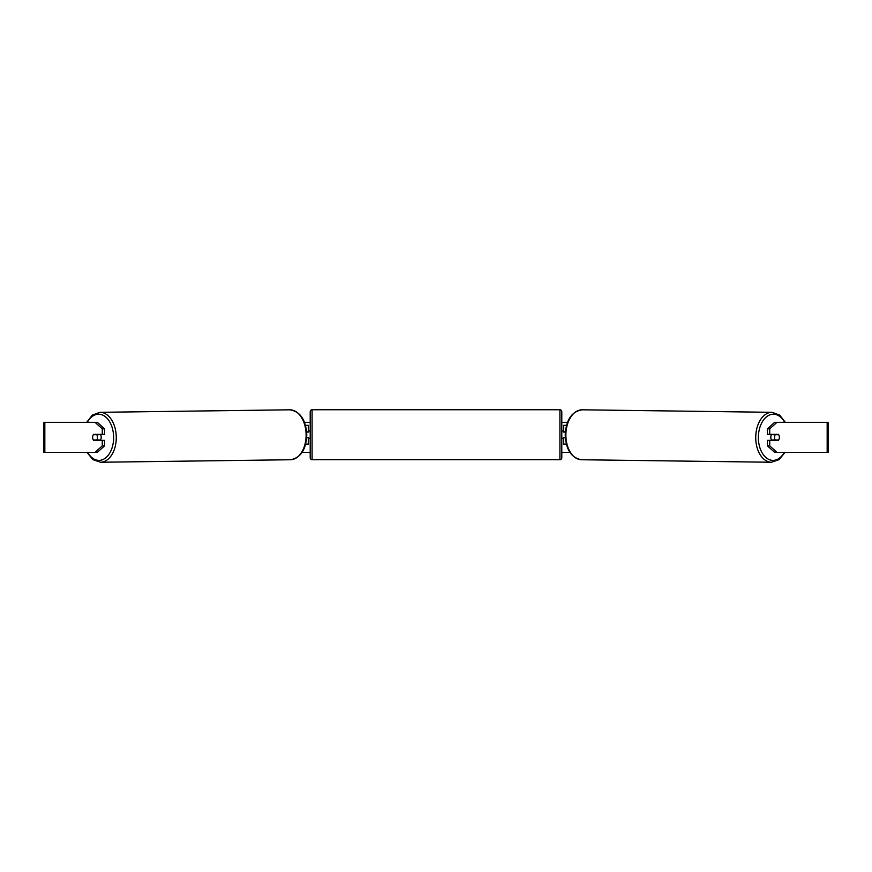 <?xml version="1.0" encoding="UTF-8"?>
<svg xmlns="http://www.w3.org/2000/svg" width="872" height="872" viewBox="0 0 872 872"><rect width="100%" height="100%" fill="white"/><g stroke="black" fill="none" stroke-linecap="round" stroke-linejoin="round"><path stroke-width="1.31" d="M566.506 425.329L563.672 425.329L563.672 431.716L565.361 431.716M566.342 444.11L563.672 444.11L563.672 437.352M565.307 437.722L563.672 437.722M771.785 440.349A3.75 2.409 -89.2 0 1 770.804 437.297A3.75 2.409 -89.2 0 1 771.753 434.343M774.543 437.352A3.75 2.409 -89.2 0 1 775.252 434.725L778.685 434.725A3.75 2.409 -89.2 0 1 779.372 437.352A3.75 2.409 -89.2 0 1 778.652 439.978L775.208 439.978A3.75 2.409 -89.2 0 1 774.543 437.352M772.908 434.343A3.75 2.409 -89.2 0 0 772.657 434.692L775.252 434.725M772.919 440.349A3.75 2.409 -89.2 0 1 772.625 439.946L775.208 439.978M772.657 434.692L776.113 434.692M304.492 422.331L310.203 422.331M561.797 422.331L567.509 422.331M302.104 452.372L310.203 452.372M561.797 452.372L569.896 452.372M44.832 422.331L43.6 422.331L43.6 452.372L44.832 452.372L44.832 422.331L97.337 422.331L104.575 428.839L102.275 428.839L95.037 422.331M95.037 452.372L102.275 445.865L104.575 445.865L97.337 452.372L44.832 452.372M827.168 452.372L827.168 422.331L828.4 422.331L828.4 452.372L774.663 452.372L767.425 445.865L767.425 440.349L769.725 440.349L769.725 445.865L776.963 452.372M774.663 422.331L776.963 422.331L769.725 428.839L767.425 428.839L774.663 422.331M827.168 422.331L776.963 422.331M767.425 428.839L767.425 434.343L769.725 434.343L769.725 428.839M779.23 436.033A3.75 2.409 -90 0 1 778.413 440.349L769.725 440.349M769.725 434.343L778.413 434.343A3.75 2.409 -90 0 1 778.685 434.725M767.425 445.865L769.725 445.865M104.575 445.865L104.575 440.349L102.275 440.349L102.275 445.865M102.275 428.839L102.275 434.343L104.575 434.343L104.575 428.839M92.77 436.033A3.75 2.409 -90 0 0 92.617 437.352A3.75 2.409 -90 0 0 93.587 440.349L102.275 440.349M102.275 434.343L93.587 434.343A3.75 2.409 -90 0 0 93.315 434.725A3.75 2.409 -90.8 0 0 92.628 437.352A3.75 2.409 -90.8 0 0 93.348 439.978L96.792 439.978A3.75 2.409 -90.8 0 0 97.457 437.352A3.75 2.409 -90.8 0 0 96.748 434.725L93.315 434.725M308.328 432.098L306.639 431.716M308.328 431.716L308.328 425.329L305.494 425.329M305.658 444.11L308.328 444.11L308.328 437.352M306.693 437.722L308.328 437.722M312.089 409.753A1.875 1.875 0 0 0 310.203 411.628L310.203 457.811A1.875 1.875 0 0 0 312.089 459.697L559.911 459.697A1.875 1.875 0 0 0 561.797 457.811L561.797 411.628A1.875 1.875 0 0 0 559.911 409.753L312.089 409.753L312.089 459.697M565.328 432.098L563.29 432.098L563.29 430.964L561.797 430.964M565.285 437.352L563.29 437.352L563.29 438.474L561.797 438.474M310.203 430.964L308.71 430.964L308.71 432.098L306.672 432.098M306.715 437.352L308.71 437.352L308.71 438.474L310.203 438.474M100.215 440.349A3.75 2.409 -90.8 0 0 101.196 437.297A3.75 2.409 -90.8 0 0 100.247 434.343M96.792 439.978L99.375 439.946A3.75 2.409 -90.8 0 1 99.081 440.349M96.748 434.725L99.343 434.692A3.75 2.409 -90.8 0 0 99.092 434.343M99.343 434.692L95.887 434.692M771.448 462.247L581.602 459.751A24.972 16.045 -89.2 0 1 565.884 434.779A24.972 16.045 -89.2 0 1 582.267 409.807L772.102 412.314A24.972 16.045 90.8 0 0 755.73 437.286A24.972 16.045 90.8 0 0 771.448 462.247L779.132 459.62L785.029 452.372M784.342 452.372A23.097 14.846 -89.2 0 1 767.883 458.945A23.097 14.846 -89.2 0 1 758.368 437.297A23.097 14.846 -89.2 0 1 768.254 415.628A23.097 14.846 -89.2 0 1 784.637 422.331M559.911 459.697L559.911 409.753M100.553 462.247L290.398 459.751A24.972 16.045 -90.8 0 0 306.116 434.779A24.972 16.045 -90.8 0 0 289.733 409.807L99.899 412.314A24.972 16.045 89.2 0 1 116.27 437.286A24.972 16.045 89.2 0 1 100.553 462.247L92.868 459.62L86.971 452.372M87.658 452.372A23.097 14.846 -90.8 0 0 104.117 458.945A23.097 14.846 -90.8 0 0 113.633 437.297A23.097 14.846 -90.8 0 0 103.746 415.628A23.097 14.846 -90.8 0 0 87.364 422.331M772.102 412.314L779.633 415.072L785.312 422.331M582.267 409.807C571.803 411.399 566.113 419.715 565.22 434.768C565.852 449.614 571.313 457.942 581.602 459.751M290.398 459.751C300.687 457.942 306.148 449.614 306.781 434.768C305.887 419.715 300.197 411.399 289.733 409.807M99.899 412.314L92.367 415.072L86.688 422.331"/></g></svg>

